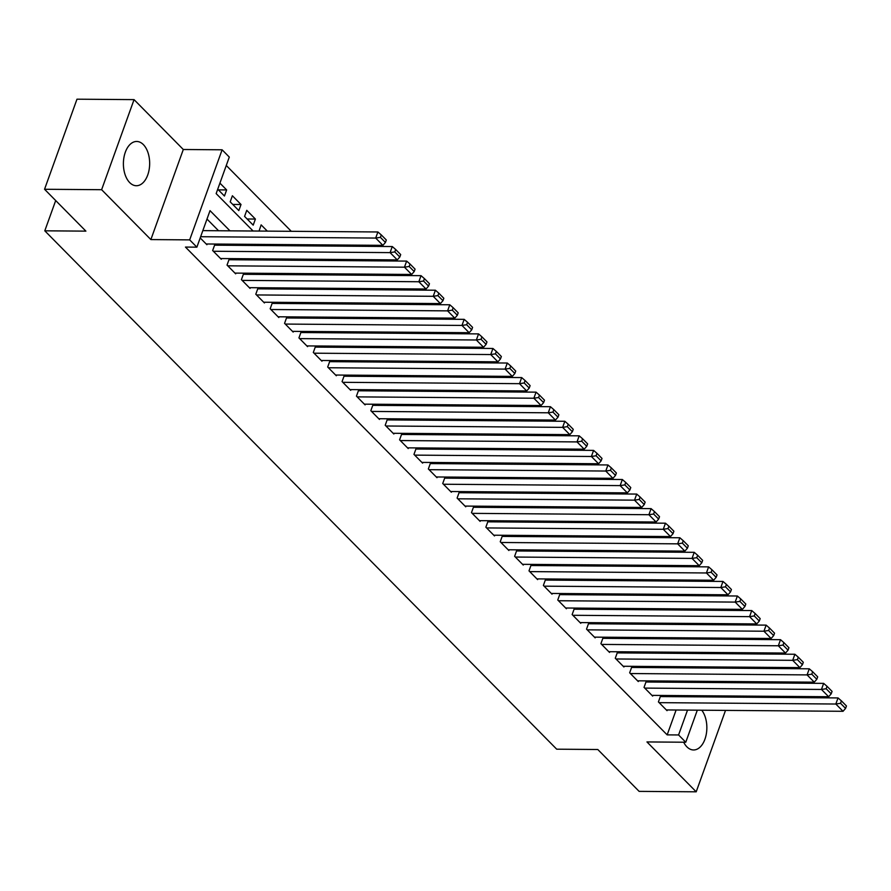 <?xml version="1.0" encoding="UTF-8"?>
<svg xmlns="http://www.w3.org/2000/svg" width="891" height="891" viewBox="0 0 891 891"><rect width="100%" height="100%" fill="white"/><g stroke="black" fill="none" stroke-linecap="round" stroke-linejoin="round"><path stroke-width="1.34" d="M683.675 742.225A22.13 13.131 90.4 0 0 686.894 746.836A22.13 13.131 90.4 0 0 693.554 749.966A22.13 13.131 90.4 0 0 706.129 734.941A22.13 13.131 90.4 0 0 701.752 710.216M143.373 144.609A22.13 13.131 90.4 0 0 136.702 141.469A22.13 13.131 90.4 0 0 123.905 157.662A22.13 13.131 90.4 0 0 129.696 182.588A22.13 13.131 90.4 0 0 136.356 185.729A22.13 13.131 90.4 0 0 149.153 169.535A22.13 13.131 90.4 0 0 143.373 144.609M724.015 697.052L722.902 695.927M709.637 682.495L708.523 681.359M697.308 710.172L685.769 742.236L646.955 741.936L696.205 791.809L639.125 791.375L597.794 749.509L556.697 749.186L44.795 230.814L85.892 231.137L44.55 189.271L76.982 99.191L134.051 99.625L101.619 189.705L150.869 239.579L189.683 239.879L222.115 149.799L229.299 157.083L216.157 193.603L253.1 231.014M150.869 239.579L183.301 149.499L134.051 99.625M183.301 149.499L222.115 149.799M693.9 639.025L692.775 637.889M679.51 624.457L678.396 623.332M665.132 609.901L664.018 608.765M650.753 595.333L649.639 594.208M636.374 580.776L635.261 579.64M621.996 566.219L620.882 565.083M607.617 551.652L606.504 550.527M593.239 537.095L592.125 535.959M578.86 522.527L577.747 521.402M564.482 507.97L563.368 506.834M550.103 493.414L548.99 492.278M535.725 478.846L534.611 477.721M521.346 464.289L520.233 463.153M506.968 449.721L505.843 448.596M492.589 435.164L491.464 434.04M478.211 420.608L477.086 419.472M463.832 406.04L462.707 404.915M449.443 391.483L448.329 390.347M435.064 376.915L433.95 375.79M420.686 362.359L419.572 361.234M406.307 347.802L405.193 346.666M391.929 333.234L390.815 332.109M377.55 318.677L376.436 317.541M363.172 304.109L362.058 302.985M348.793 289.553L347.679 288.428M334.415 274.996L333.301 273.86M320.036 260.428L318.922 259.303M305.658 245.871L304.544 244.735M291.279 231.304L226.281 165.481M696.205 791.809L725.519 710.394M44.55 189.271L101.619 189.705M661.322 696.573L660.61 695.838L658.416 701.93L667.047 710.662L667.303 709.949M646.944 682.005L646.231 681.281L644.037 687.373L652.669 696.105L652.925 695.381M632.565 667.448L631.853 666.724L629.659 672.805L638.29 681.548L638.546 680.824M618.187 652.891L617.474 652.156L615.28 658.249L623.912 666.98L624.168 666.268M603.808 638.324L603.096 637.6L600.902 643.681L609.533 652.424L609.789 651.7M589.43 623.767L588.717 623.043L586.523 629.124L595.155 637.856L595.411 637.143M575.051 609.199L574.339 608.475L572.145 614.567L580.765 623.299L581.032 622.575M560.673 594.642L559.949 593.918L557.766 599.999L566.386 608.742L566.654 608.018M546.294 580.086L545.57 579.35L543.387 585.443L552.008 594.174L552.275 593.462M531.916 565.518L531.192 564.794L529.009 570.875L537.629 579.618L537.897 578.894M517.537 550.961L516.813 550.237L514.63 556.318L523.251 565.05L523.507 564.337M503.159 536.404L502.435 535.669L500.241 541.761L508.872 550.493L509.129 549.769M488.78 521.836L488.056 521.112L485.862 527.194L494.494 535.937L494.75 535.213M474.402 507.28L473.678 506.545L471.484 512.637L480.115 521.369L480.372 520.656M460.023 492.712L459.299 491.988L457.105 498.069L465.737 506.812L465.993 506.088M445.645 478.155L444.921 477.431L442.727 483.512L451.358 492.244L451.614 491.531M431.255 463.598L430.542 462.863L428.348 468.956L436.98 477.687L437.236 476.963M416.877 449.031L416.164 448.307L413.97 454.388L422.601 463.131L422.857 462.407M402.498 434.474L401.785 433.739L399.591 439.831L408.223 448.563L408.479 447.85M388.12 419.906L387.407 419.182L385.213 425.263L393.844 434.006L394.1 433.282M373.741 405.349L373.028 404.625L370.834 410.706L379.466 419.438L379.722 418.725M359.363 390.793L358.65 390.058L356.456 396.15L365.087 404.882L365.343 404.158M344.984 376.225L344.271 375.501L342.077 381.582L350.698 390.325L350.965 389.601M330.606 361.668L329.882 360.933L327.699 367.025L336.319 375.757L336.586 375.044M316.227 347.1L315.503 346.376L313.32 352.457L321.941 361.2L322.208 360.476M301.849 332.543L301.125 331.82L298.942 337.901L307.562 346.632L307.829 345.92M287.47 317.987L286.746 317.252L284.563 323.344L293.184 332.076L293.44 331.352M273.091 303.419L272.368 302.695L270.173 308.776L278.805 317.519L279.061 316.795M258.713 288.862L257.989 288.127L255.795 294.219L264.427 302.951L264.683 302.238M244.334 274.294L243.611 273.57L241.416 279.651L250.048 288.394L250.304 287.67M229.956 259.738L229.232 259.014L227.038 265.095L235.669 273.838L235.926 273.114M215.577 245.181L214.854 244.446L212.659 250.538L221.291 259.27L221.547 258.546M218.362 189.872L226.637 189.928L219.921 183.134M232.751 204.429L241.016 204.496L232.384 195.753L230.19 201.845L238.821 210.577L241.016 204.496M247.13 218.986L255.394 219.052L246.762 210.321L244.568 216.402L253.2 225.145L255.394 219.052M267.311 231.125L261.141 224.877L259.047 231.059M281.69 245.682L280.576 244.557M296.068 260.25L294.954 259.114M310.447 274.807L309.333 273.682M324.825 289.363L323.711 288.239M339.204 303.931L338.09 302.795M353.582 318.488L352.468 317.363M367.961 333.056L366.847 331.92M382.339 347.613L381.225 346.488M396.718 362.169L395.604 361.044M411.096 376.737L409.983 375.601M425.486 391.294L424.361 390.169M439.864 405.862L438.74 404.726M454.243 420.418L453.118 419.293M468.621 434.975L467.497 433.85M483 449.543L481.886 448.407M497.378 464.1L496.265 462.975M511.757 478.667L510.643 477.531M526.135 493.224L525.022 492.099M540.514 507.781L539.4 506.656M554.893 522.349L553.779 521.213M569.271 536.905L568.157 535.781M583.65 551.473L582.536 550.337M598.028 566.03L596.914 564.905M612.407 580.587L611.293 579.462M626.785 595.155L625.671 594.019M641.164 609.711L640.05 608.586M655.553 624.279L654.428 623.143M669.932 638.836L668.807 637.7M691.271 667.905L691.672 666.78M696.461 653.493L696.862 652.368M217.727 189.226L224.443 196.02L226.637 189.928M273.704 244.502L273.426 245.626M288.083 259.058L287.804 260.183M302.461 273.626L302.183 274.74M316.84 288.183L316.561 289.308M331.218 302.751L330.94 303.864M345.597 317.307L345.318 318.432M359.975 331.864L359.697 332.989M374.354 346.432L374.075 347.546M388.732 360.989L388.454 362.114M403.111 375.556L402.832 376.67M417.489 390.113L417.211 391.238M431.868 404.67L431.6 405.795M446.246 419.238L445.979 420.352M460.625 433.794L460.357 434.919M475.003 448.362L474.736 449.476M489.382 462.919L489.114 464.044M503.771 477.476L503.493 478.601M518.15 492.044L517.871 493.157M532.528 506.6L532.25 507.725M546.907 521.168L546.629 522.282M561.285 535.725L561.007 536.85M575.664 550.282L575.386 551.406M590.042 564.849L589.764 565.963M604.421 579.406L604.143 580.531M618.8 593.974L618.521 595.088M633.178 608.531L632.9 609.644M647.557 623.087L647.278 624.212M661.935 637.655L661.668 638.769M676.314 652.212L676.046 653.337M684.31 653.393L683.185 652.268M229.967 230.836L210.02 210.644L196.878 247.163L185.462 247.074L667.159 734.875L676.113 710.016M678.686 696.706L677.572 695.57M664.307 682.138L663.182 681.014M649.929 667.582L648.804 666.457M635.55 653.025L634.425 651.889M621.172 638.457L620.047 637.332M606.782 623.9L605.668 622.764M592.404 609.333L591.29 608.208M578.025 594.776L576.911 593.651M563.647 580.219L562.533 579.083M549.268 565.651L548.154 564.526M534.89 551.095L533.776 549.959M520.511 536.538L519.397 535.402M506.133 521.97L505.019 520.845M491.754 507.413L490.64 506.277M477.376 492.846L476.262 491.721M462.997 478.289L461.883 477.153M448.619 463.732L447.505 462.596M434.24 449.164L433.115 448.039M419.861 434.608L418.737 433.471M405.483 420.04L404.358 418.915M391.104 405.483L389.98 404.347M376.715 390.926L375.601 389.79M362.336 376.358L361.223 375.234M347.958 361.802L346.844 360.666M333.579 347.234L332.466 346.109M319.201 332.677L318.087 331.541M304.822 318.12L303.708 316.984M290.444 303.553L289.33 302.428M276.065 288.996L274.951 287.86M261.687 274.428L260.573 273.303M247.308 259.871L246.194 258.735M232.93 245.315L231.816 244.179M218.551 230.747L206.99 219.052M200.197 237.919L206.912 244.713L207.169 243.989M55.688 200.553L44.795 230.814M685.769 742.236L678.574 734.952L687.529 710.105M667.159 734.875L678.574 734.952M196.878 247.163L189.683 239.879M718.057 652.535L717.656 653.649M712.867 666.947L712.466 668.061M707.688 681.359L707.287 682.473M702.498 695.771L702.097 696.885M702.687 667.994L703.088 666.869M707.877 653.582L708.278 652.457M266.364 244.446L267.478 245.571M280.743 259.003L281.868 260.139M295.121 273.57L296.246 274.695M309.5 288.127L310.625 289.263M323.879 302.695L325.003 303.82M338.268 317.252L339.382 318.377M352.647 331.808L353.76 332.944M367.025 346.376L368.139 347.501M381.404 360.933L382.517 362.069M395.782 375.501L396.896 376.626M410.161 390.058L411.274 391.182M424.539 404.614L425.653 405.75M438.918 419.182L440.031 420.307M453.296 433.739L454.41 434.875M467.675 448.307L468.789 449.432M482.053 462.863L483.167 463.988M496.432 477.42L497.546 478.556M510.81 491.988L511.935 493.113M525.189 506.545L526.314 507.681M539.567 521.101L540.692 522.237M553.946 535.669L555.071 536.794M568.335 550.226L569.449 551.362M582.714 564.794L583.828 565.919M597.093 579.35L598.206 580.487M611.471 593.907L612.585 595.043M625.85 608.475L626.963 609.6M640.228 623.032L641.342 624.168M654.607 637.6L655.72 638.724M668.985 652.156L670.099 653.292M683.364 666.713L684.477 667.849M690.102 696.795L688.977 695.659M675.723 682.228L674.598 681.103M661.345 667.671L660.22 666.535M646.955 653.114L645.841 651.978M632.577 638.546L631.463 637.421M618.198 623.99L617.084 622.854M603.82 609.422L602.706 608.297M589.441 594.865L588.327 593.729M575.063 580.308L573.949 579.172M560.684 565.74L559.57 564.616M546.306 551.184L545.192 550.048M531.927 536.616L530.813 535.491M517.548 522.059L516.435 520.923M503.17 507.502L502.056 506.366M488.791 492.935L487.678 491.81M474.413 478.378L473.288 477.242M460.034 463.81L458.91 462.685M445.656 449.253L444.531 448.128M431.277 434.697L430.153 433.561M416.888 420.129L415.774 419.004M402.509 405.572L401.395 404.436M388.131 391.004L387.017 389.879M373.752 376.447L372.638 375.323M359.374 361.891L358.26 360.755M344.995 347.323L343.881 346.198M330.617 332.766L329.503 331.63M316.238 318.198L315.124 317.073M301.86 303.642L300.746 302.517M287.481 289.085L286.367 287.949M273.103 274.517L271.989 273.392M258.724 259.96L257.61 258.824M244.346 245.393L243.221 244.268M200.631 236.716L375.701 238.064L377.895 231.972L202.825 230.624M206.189 243.978L382.896 245.348L375.701 238.064L380.401 237.351L385.435 242.452L386.315 240.013L381.281 234.912L380.401 237.351M377.895 231.972L381.281 234.912M385.435 242.452L382.896 245.348M213.383 251.262L390.08 252.621L392.274 246.54L214.597 245.17M220.567 258.546L397.275 259.905L390.08 252.621L394.791 251.908L399.814 257.009L400.694 254.57L395.66 249.48L394.791 251.908M392.274 246.54L395.66 249.48M399.814 257.009L397.275 259.905M227.762 265.819L404.458 267.189L406.652 261.096L228.976 259.726M234.946 273.103L411.653 274.461L404.458 267.189L409.169 266.476L414.192 271.566L415.072 269.138L410.038 264.037L409.169 266.476M406.652 261.096L410.038 264.037M414.192 271.566L411.653 274.461M242.14 280.387L418.837 281.745L421.031 275.664L243.354 274.294M249.324 287.67L426.032 289.029L418.837 281.745L423.548 281.033L428.571 286.134L429.451 283.694L424.417 278.605L423.548 281.033M421.031 275.664L424.417 278.605M428.571 286.134L426.032 289.029M256.519 294.943L433.215 296.302L435.409 290.221L257.733 288.851M263.714 302.227L440.41 303.586L433.215 296.302L437.926 295.6L442.961 300.69L443.829 298.262L438.795 293.161L437.926 295.6M435.409 290.221L438.795 293.161M442.961 300.69L440.41 303.586M270.897 309.511L447.594 310.87L449.788 304.778L272.111 303.408M278.092 316.784L454.789 318.154L447.594 310.87L452.305 310.157L457.339 315.258L458.208 312.819L453.174 307.718L452.305 310.157M449.788 304.778L453.174 307.718M457.339 315.258L454.789 318.154M285.276 324.068L461.972 325.427L464.166 319.346L286.49 317.976M292.471 331.352L469.167 332.711L461.972 325.427L466.684 324.714L471.718 329.815L472.586 327.376L467.563 322.286L466.684 324.714M464.166 319.346L467.563 322.286M471.718 329.815L469.167 332.711M299.654 338.625L476.362 339.994L478.545 333.902L300.868 332.532M306.849 345.908L483.546 347.267L476.362 339.994L481.062 339.282L486.096 344.371L486.965 341.944L481.942 336.843L481.062 339.282M478.545 333.902L481.942 336.843M486.096 344.371L483.546 347.267M314.033 353.192L490.741 354.551L492.923 348.47L315.247 347.1M321.228 360.476L497.924 361.835L490.741 354.551L495.441 353.838L500.475 358.939L501.355 356.5L496.32 351.41L495.441 353.838M492.923 348.47L496.32 351.41M500.475 358.939L497.924 361.835M328.411 367.749L505.119 369.108L507.302 363.027L329.625 361.657M335.606 375.033L512.303 376.392L505.119 369.108L509.819 368.406L514.853 373.496L515.733 371.068L510.699 365.967L509.819 368.406M507.302 363.027L510.699 365.967M514.853 373.496L512.303 376.392M342.79 382.317L519.498 383.676L521.68 377.584L344.004 376.214M349.985 389.59L526.681 390.96L519.498 383.676L524.198 382.963L529.232 388.064L530.112 385.625L525.077 380.524L524.198 382.963M521.68 377.584L525.077 380.524M529.232 388.064L526.681 390.96M357.168 396.874L533.876 398.232L536.07 392.151L358.382 390.781M364.363 404.158L541.06 405.516L533.876 398.232L538.576 397.52L543.61 402.621L544.49 400.182L539.456 395.092L538.576 397.52M536.07 392.151L539.456 395.092M543.61 402.621L541.06 405.516M371.547 411.43L548.255 412.8L550.449 406.708L372.761 405.338M378.742 418.714L555.438 420.073L548.255 412.8L552.955 412.088L557.989 417.177L558.869 414.749L553.834 409.648L552.955 412.088M550.449 406.708L553.834 409.648M557.989 417.177L555.438 420.073M385.937 425.998L562.633 427.357L564.827 421.276L387.14 419.906M393.12 433.282L569.817 434.641L562.633 427.357L567.333 426.644L572.367 431.745L573.247 429.306L568.213 424.216L567.333 426.644M564.827 421.276L568.213 424.216M572.367 431.745L569.817 434.641M400.315 440.555L577.012 441.914L579.206 435.833L401.529 434.463M407.499 447.839L584.206 449.198L577.012 441.914L581.712 441.212L586.746 446.302L587.626 443.874L582.591 438.773L581.712 441.212M579.206 435.833L582.591 438.773M586.746 446.302L584.206 449.198M414.694 455.123L591.39 456.482L593.584 450.389L415.908 449.019M421.877 462.396L598.585 463.754L591.39 456.482L596.09 455.769L601.124 460.87L602.004 458.431L596.97 453.33L596.09 455.769M593.584 450.389L596.97 453.33M601.124 460.87L598.585 463.754M429.072 469.68L605.769 471.038L607.963 464.957L430.286 463.587M436.256 476.963L612.963 478.322L605.769 471.038L610.469 470.325L615.503 475.426L616.383 472.987L611.349 467.898L610.469 470.325M607.963 464.957L611.349 467.898M615.503 475.426L612.963 478.322M443.451 484.236L620.147 485.606L622.341 479.514L444.665 478.144M450.634 491.52L627.342 492.879L620.147 485.606L624.847 484.893L629.881 489.983L630.761 487.555L625.727 482.454L624.847 484.893M622.341 479.514L625.727 482.454M629.881 489.983L627.342 492.879M457.829 498.804L634.526 500.163L636.72 494.071L459.043 492.712M465.013 506.077L641.72 507.447L634.526 500.163L639.237 499.45L644.26 504.551L645.14 502.112L640.106 497.022L639.237 499.45M636.72 494.071L640.106 497.022M644.26 504.551L641.72 507.447M472.208 513.361L648.904 514.72L651.098 508.638L473.422 507.269M479.391 520.645L656.099 522.003L648.904 514.72L653.615 514.018L658.638 519.108L659.518 516.68L654.484 511.579L653.615 514.018M651.098 508.638L654.484 511.579M658.638 519.108L656.099 522.003M486.586 527.929L663.283 529.287L665.477 523.195L487.8 521.825M493.781 535.201L670.477 536.56L663.283 529.287L667.994 528.575L673.028 533.676L673.897 531.236L668.863 526.135L667.994 528.575M665.477 523.195L668.863 526.135M673.028 533.676L670.477 536.56M500.965 542.485L677.661 543.844L679.855 537.763L502.179 536.393M508.16 549.769L684.856 551.128L677.661 543.844L682.372 543.131L687.407 548.232L688.275 545.793L683.241 540.703L682.372 543.131M679.855 537.763L683.241 540.703M687.407 548.232L684.856 551.128M515.343 557.042L692.04 558.412L694.234 552.32L516.557 550.95M522.538 564.326L699.235 565.685L692.04 558.412L696.751 557.699L701.785 562.789L702.654 560.361L697.631 555.26L696.751 557.699M694.234 552.32L697.631 555.26M701.785 562.789L699.235 565.685M529.722 571.61L706.429 572.969L708.612 566.876L530.936 565.518M536.917 578.883L713.613 580.253L706.429 572.969L711.129 572.256L716.164 577.357L717.032 574.918L712.009 569.828L711.129 572.256M708.612 566.876L712.009 569.828M716.164 577.357L713.613 580.253M544.1 586.167L720.808 587.525L722.991 581.444L545.314 580.074M551.295 593.451L727.992 594.809L720.808 587.525L725.508 586.824L730.542 591.914L731.422 589.486L726.388 584.385L725.508 586.824M722.991 581.444L726.388 584.385M730.542 591.914L727.992 594.809M558.479 600.734L735.186 602.093L737.369 596.001L559.693 594.631M565.674 608.007L742.37 609.366L735.186 602.093L739.886 601.38L744.921 606.481L745.8 604.042L740.766 598.941L739.886 601.38M737.369 596.001L740.766 598.941M744.921 606.481L742.37 609.366M572.857 615.291L749.565 616.65L751.748 610.569L574.071 609.199M580.052 622.575L756.749 623.934L749.565 616.65L754.265 615.937L759.299 621.038L760.179 618.599L755.145 613.509L754.265 615.937M751.748 610.569L755.145 613.509M759.299 621.038L756.749 623.934M587.236 629.848L763.943 631.218L766.137 625.126L588.45 623.756M594.431 637.132L771.127 638.491L763.943 631.218L768.643 630.505L773.678 635.595L774.557 633.167L769.523 628.066L768.643 630.505M766.137 625.126L769.523 628.066M773.678 635.595L771.127 638.491M601.614 644.416L778.322 645.775L780.516 639.682L602.828 638.324M608.809 651.689L785.506 653.058L778.322 645.775L783.022 645.062L788.056 650.163L788.936 647.724L783.902 642.634L783.022 645.062M780.516 639.682L783.902 642.634M788.056 650.163L785.506 653.058M616.004 658.972L792.7 660.331L794.895 654.25L617.207 652.88M623.188 666.256L799.884 667.615L792.7 660.331L797.4 659.63L802.435 664.719L803.314 662.291L798.28 657.19L797.4 659.63M794.895 654.25L798.28 657.19M802.435 664.719L799.884 667.615M630.383 673.54L807.079 674.899L809.273 668.807L631.596 667.437M637.566 680.813L814.274 682.172L807.079 674.899L811.779 674.186L816.813 679.276L817.693 676.848L812.659 671.747L811.779 674.186M809.273 668.807L812.659 671.747M816.813 679.276L814.274 682.172M644.761 688.097L821.457 689.456L823.652 683.375L645.975 682.005M651.945 695.381L828.652 696.74L821.457 689.456L826.157 688.743L831.192 693.844L832.071 691.405L827.037 686.315L826.157 688.743M823.652 683.375L827.037 686.315M831.192 693.844L828.652 696.74M659.14 702.654L835.836 704.024L838.03 697.931L660.354 696.562M666.323 709.938L843.031 711.296L835.836 704.024L840.536 703.311L845.57 708.401L846.45 705.973L841.416 700.872L840.536 703.311M838.03 697.931L841.416 700.872M845.57 708.401L843.031 711.296"/></g></svg>

